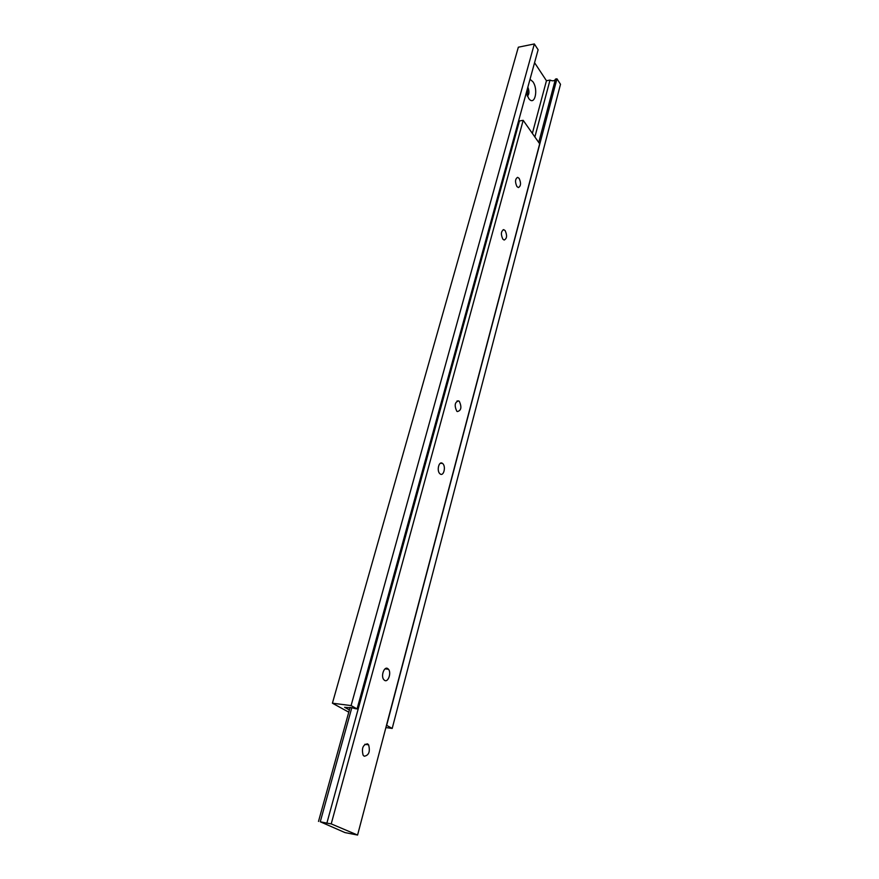 <?xml version="1.0" encoding="UTF-8"?>
<svg xmlns="http://www.w3.org/2000/svg" width="879" height="879" viewBox="0 0 879 879"><rect width="100%" height="100%" fill="white"/><g stroke="black" fill="none" stroke-linecap="round" stroke-linejoin="round"><path stroke-width="1.32" d="M364.225 756.237C368.872 755.402 370.345 751.611 368.62 744.843L367.554 743.843C362.939 744.579 361.456 748.348 363.104 755.171L364.225 756.237M456.739 411.141L457.311 411.57C461.222 410.614 461.914 407.219 459.354 401.384L458.739 400.923C454.839 401.945 454.168 405.351 456.739 411.141M439.95 473.781L440.192 473.968C443.719 476.704 446.18 466.364 442.686 463.563L442.39 463.332C438.885 460.662 436.445 471.023 439.95 473.781M502.843 239.154L504.161 240.044C506.985 238.605 507.315 235.451 505.139 230.595L503.777 229.672C500.975 231.166 500.667 234.319 502.843 239.154M384.573 680.357C388.122 682.84 391.627 672.754 388.474 669.238L387.727 668.567C384.244 666.029 380.64 676.028 383.771 679.632L384.573 680.357M516.94 186.579L518.423 187.568C520.95 186.051 521.192 182.975 519.137 178.36L517.621 177.349C515.105 178.909 514.885 181.986 516.94 186.579M320.264 821.777L345.007 832.6L357.577 835.05L539.684 143.804L523.181 120.324L519.467 120.939L326.878 823.14L320.264 821.777L351.809 707.727M318.495 821.436L350.073 707.485M357.577 835.05L331.218 823.887L523.181 120.324M331.218 823.887L326.878 823.14M519.313 121.478L518.16 122.423M527.356 96.13C529.29 94.405 529.455 91.405 527.861 87.131M527.191 95.756L527.488 88.471M527.499 95.262L527.477 88.493M526.246 92.998L528.751 98.503C534.619 106.656 538.728 89.823 532.905 81.736L530.015 79.286M349.392 709.935L344.612 707.298L348.853 707.683C349.798 707.265 351.952 707.595 355.314 708.683L357.072 708.913L351.095 705.584L332.416 703.2L348.776 712.166M332.416 703.2L518.335 47.202L534.344 43.95L538.124 49.762L357.072 708.913M385.892 727.57L392.199 728.438L560.505 84.285L556.956 78.802L555.473 79.077L538.739 142.464M392.199 728.438L386.661 725.362L556.956 78.802M534.871 136.948L550.012 80.077L546.452 80.736L534.564 62.706M555.363 79.517C554.242 81.022 552.462 81.209 550.012 80.077M532.366 133.377L546.452 80.736M351.095 705.584L534.344 43.95M364.84 744.293L368.62 744.843M385.046 668.875L388.474 669.238M503.096 229.749L503.777 229.672M440.247 463.332L442.39 463.332M457.025 400.978L458.739 400.923"/></g></svg>
